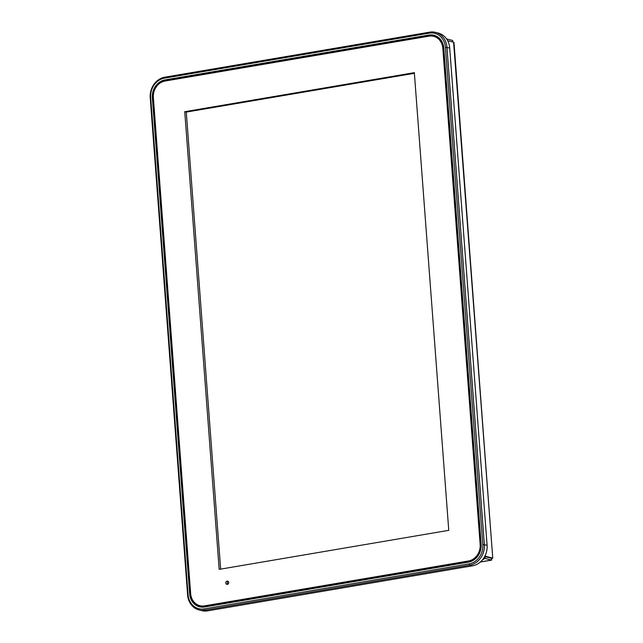 <?xml version="1.0" encoding="UTF-8"?>
<svg xmlns="http://www.w3.org/2000/svg" width="643" height="643" viewBox="0 0 643 643"><rect width="100%" height="100%" fill="white"/><g stroke="black" fill="none" stroke-linecap="round" stroke-linejoin="round"><path stroke-width="0.96" d="M445.454 37.527A3.424 2.974 104.2 0 1 446.162 38.387M485.127 555.665L485.328 555.23M485.369 555.721A3.424 2.974 104.2 0 1 482.684 559.579M453.588 42.141L492.763 558.18L453.998 42.551L453.379 42.181M491.405 560.085L484.669 558.245M492.385 558.1L491.541 558.245M492.763 558.18L490.906 558.381M491.726 560.029L491.59 558.253L485.32 556.669M446.563 38.942L452.664 40.485L452.776 42.028M491.324 558.188L492.377 558.011L485.369 556.235M447.657 40.734L453.596 42.237M468.53 562.111L204.611 606.984A15.737 13.688 104.2 0 1 189.677 593.883L152.367 97.712A15.737 13.688 104.2 0 1 164.978 79.925L428.897 35.052A15.737 13.688 104.2 0 1 443.831 48.153L481.141 544.324A15.737 13.688 104.2 0 1 468.53 562.111L468.763 561.62A15.167 13.198 -75.8 0 0 480.916 544.476L443.606 48.305A15.167 13.198 -75.8 0 0 434.049 35.863A15.167 13.198 -75.8 0 0 429.211 35.678L165.291 80.552A15.167 13.198 -75.8 0 0 153.138 97.696L190.449 593.867A15.167 13.198 -75.8 0 0 199.997 606.309A15.167 13.198 -75.8 0 0 204.836 606.494L468.763 561.62M429.693 32.15A18.213 15.85 104.2 0 1 435.504 32.367A18.213 15.85 104.2 0 1 446.981 47.317L484.364 544.541A18.213 15.85 104.2 0 1 469.768 565.133L204.908 610.159A18.213 15.85 104.2 0 1 199.097 609.942A18.213 15.85 104.2 0 1 187.619 594.992L150.229 97.768A18.213 15.85 104.2 0 1 164.833 77.184L429.693 32.15L429.227 33.131L164.367 78.165A17.08 14.853 -75.8 0 0 150.687 97.463L188.069 594.687A17.08 14.853 -75.8 0 0 204.273 608.905L469.133 563.871A17.08 14.853 -75.8 0 0 482.821 544.573L445.438 47.349A17.08 14.853 -75.8 0 0 429.227 33.131M196.798 604.396A15.167 13.198 -75.8 0 0 200.632 606.453M434.676 36.04A15.167 13.198 -75.8 0 0 430.464 36L430.32 36.024M435.504 32.367L438.229 33.058A18.213 15.85 -75.8 0 1 449.706 48.008L487.089 545.232A18.213 15.85 -75.8 0 1 472.492 565.816L207.633 610.85A18.213 15.85 -75.8 0 1 201.822 610.633L199.097 609.942M204.522 605.867L468.442 560.993A14.596 12.699 -75.8 0 0 480.144 544.492L442.834 48.321A14.596 12.699 -75.8 0 0 433.639 36.346A14.596 12.699 -75.8 0 0 428.985 36.169L165.058 81.042A14.596 12.699 -75.8 0 0 153.364 97.535L190.674 593.714A14.596 12.699 -75.8 0 0 199.869 605.69A14.596 12.699 -75.8 0 0 204.522 605.867L206.049 606.253L469.679 561.427M206.049 606.253A14.596 12.699 104.2 0 1 201.396 606.076L199.869 605.69M433.639 36.346L435.166 36.731A14.596 12.699 104.2 0 1 439.137 38.636M414.389 73.302L186.277 112.083L220.645 569.119M228.337 583.812L227.421 583.973M225.749 582.984A1.712 1.487 -75.8 0 0 228.739 582.478A1.712 1.487 -75.8 0 0 225.749 582.984M227.654 584.334A1.712 1.487 104.2 0 1 228.361 581.521M184.75 111.697L219.167 569.368L448.758 530.338L414.341 72.667L184.75 111.697L186.277 112.083M490.914 560.174L480.417 561.958M204.836 606.494L204.611 606.984M190.69 593.923L189.677 593.883M153.38 97.752L152.367 97.712M428.897 35.052L430.464 36M166.36 80.825L164.978 79.925M445.438 47.349L449.706 48.008M164.833 77.184L164.367 78.165M482.821 544.573L487.089 545.232M150.229 97.768L150.687 97.463M469.133 563.871L469.768 565.133L472.492 565.816M187.619 594.992L188.069 594.687M204.273 608.905L204.908 610.159L207.633 610.85M443.622 48.522L442.834 48.321M469.92 561.363L468.442 560.993M480.144 544.492L480.932 544.693M491.196 560.19L480.321 562.038"/></g></svg>
